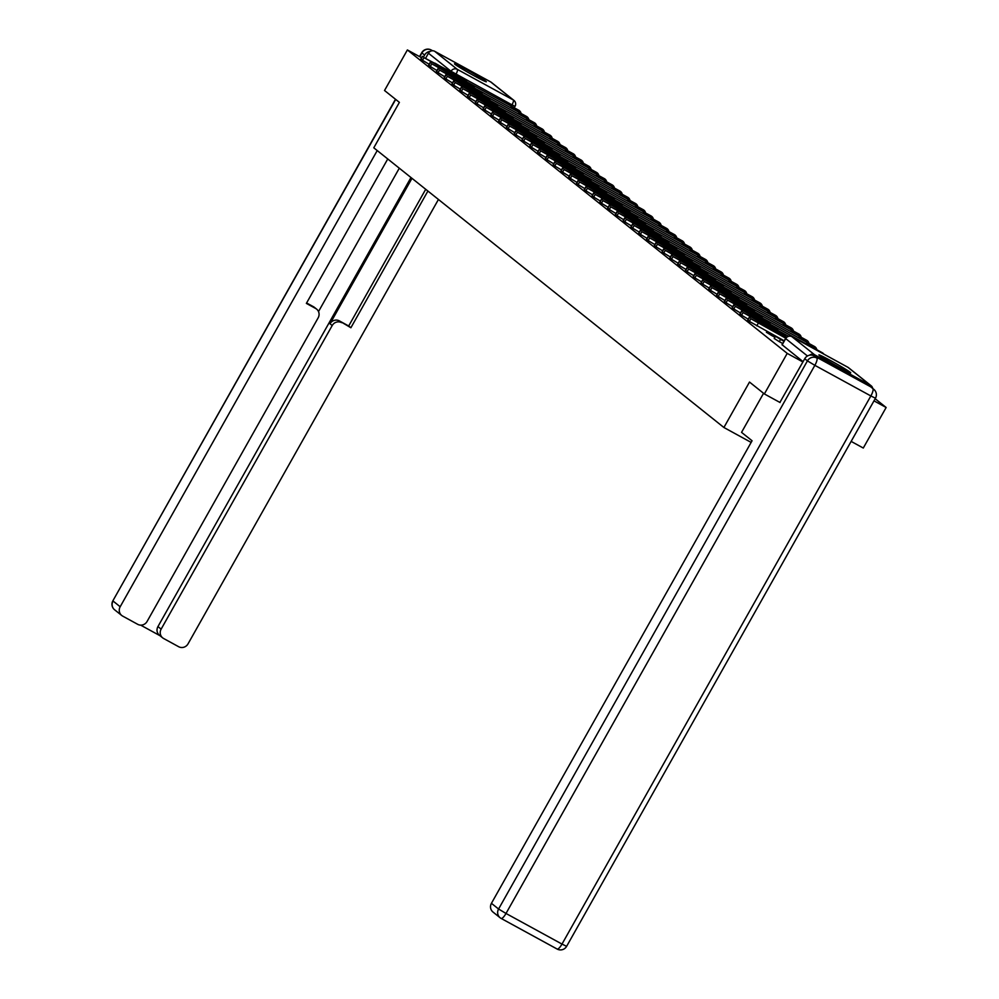 <?xml version="1.0" encoding="UTF-8"?>
<svg xmlns="http://www.w3.org/2000/svg" width="999" height="999" viewBox="0 0 999 999"><rect width="100%" height="100%" fill="white"/><g stroke="black" fill="none" stroke-linecap="round" stroke-linejoin="round"><path stroke-width="1.5" d="M774.4 338.599L779.295 341.658L780.556 339.41L775.486 336.313L774.225 338.561M766.62 332.38L771.515 335.439L772.177 334.253M485.851 81.219A18.257 0.824 29.4 0 0 468.668 70.854A18.257 0.824 29.4 0 0 454.52 63.824A18.257 0.824 29.4 0 0 454.995 64.348A18.257 0.824 29.4 0 0 472.177 74.713A18.257 0.824 29.4 0 0 486.338 81.756A18.257 0.824 29.4 0 0 485.851 81.219M850.236 372.315A18.257 0.824 29.4 0 0 833.041 361.938A18.257 0.824 29.4 0 0 818.893 354.907A18.257 0.824 29.4 0 0 819.367 355.432A18.257 0.824 29.4 0 0 836.563 365.809A18.257 0.824 29.4 0 0 850.711 372.839A18.257 0.824 29.4 0 0 850.236 372.315M851.136 441.396L863.286 448.039L886.138 407.492L875.174 398.738M764.372 393.943L787.212 353.384L407.38 49.95L384.528 90.497L399.388 102.373L373.788 147.815L723.9 427.497L749.5 382.068L764.372 393.943L780.069 402.522M872.739 388.474A4.683 4.508 128.6 0 0 870.529 385.352L814.535 354.732A4.683 4.508 128.6 0 0 809.515 355.219M802.909 361.975L787.212 353.384M886.138 407.492L873.988 400.849M425.799 57.892L428.446 53.209A4.683 4.508 -51.4 0 1 434.69 51.299L490.684 81.918A4.683 4.508 -51.4 0 1 491.308 82.33L513.911 100.387A4.683 4.508 -51.4 0 0 513.286 99.975L490.684 81.918M421.566 57.705L407.38 49.95M782.704 343.519L779.295 341.658M774.924 337.3L771.515 335.439M751.148 442.407L723.9 427.497M803.084 361.663L782.18 344.817M457.604 76.124L434.877 63.112A14.51 0.662 -150.6 0 0 434.765 63.137A14.51 0.662 -150.6 0 0 437.175 64.947L460.152 77.51A14.51 0.662 29.4 0 0 460.264 77.497A14.51 0.662 29.4 0 0 459.877 77.073A14.51 0.662 29.4 0 0 457.854 75.687M510.377 105.245L503.359 100.3L510.189 105.569M502.697 101.473L503.359 100.3M429.145 64.286L422.502 60.29L424.001 57.642L465.459 80.694A5.857 5.632 -51.4 0 1 467.008 81.943M424.001 57.642L461.026 77.148A5.857 5.632 -51.4 0 1 461.8 77.66L466.246 81.206M422.502 60.29L420.879 58.929L422.365 56.281M306.606 302.972L313.474 306.73A7.018 6.756 -51.4 0 1 314.41 307.355L316.608 309.116A7.018 6.756 128.6 0 1 318.157 317.844L147.09 621.453A7.018 6.756 128.6 0 1 137.712 624.325L122.665 616.096A7.018 6.756 128.6 0 1 121.728 615.471L114.598 609.777A7.018 6.756 -51.4 0 1 113.049 601.036L120.18 606.743A7.018 6.756 128.6 0 0 121.728 615.471M316.608 309.116A7.018 6.756 128.6 0 0 315.672 308.479L313.474 306.73M387.749 158.966L306.368 303.396L315.672 308.479M377.222 150.562L120.18 606.743M162.687 637.874L159.49 635.314A7.018 6.756 -51.4 0 1 157.942 626.585L161.139 629.133A7.018 6.756 128.6 0 0 163.624 638.498L178.659 646.715A7.018 6.756 128.6 0 0 188.037 643.856L438.436 199.463M140.647 625.124L159.94 635.676M341.583 322.665A7.018 6.756 128.6 0 0 332.205 325.524L330.007 323.776A7.018 6.756 -51.4 0 1 339.398 320.904L350.886 327.747L427.909 191.046M161.139 629.133L332.205 325.524M430.194 51.411A7.018 6.756 128.6 0 0 424.587 55.07L423.626 56.768M399.3 168.194L318.506 311.576M330.007 323.776L411.975 178.322M157.942 626.585L410.976 177.522M339.398 320.904L348.688 325.986L425.711 189.298M348.688 325.986L350.886 327.747M763.561 393.294L741.545 432.367L752.072 440.771L491.433 903.321L498.576 909.015L807.429 360.889L804.732 358.741L779.894 402.435M870.104 386.501L814.11 355.881L870.104 386.501A7.018 6.756 -51.4 0 1 871.041 387.125L873.738 389.273A7.018 6.756 128.6 0 0 872.801 388.648A7.018 1.886 -61.3 0 1 870.853 395.954L814.859 365.334L506.006 913.461L562 944.08L870.853 395.954L875.474 398.214A7.018 7.018 0 0 0 873.738 389.273M501.223 918.468L557.055 949A7.018 1.886 118.7 0 0 557.13 949.05A7.018 7.018 0 0 0 566.62 946.34L562 944.08A7.018 1.886 118.7 0 1 557.13 949.05L501.136 918.431A7.018 7.018 0 0 1 500.124 917.756A7.018 6.756 128.6 0 0 501.061 918.381A7.018 1.886 -61.3 0 0 501.136 918.431A7.018 1.886 -61.3 0 0 506.006 913.461L498.576 909.015A7.018 6.756 128.6 0 0 500.124 917.756L492.994 912.05A7.018 6.756 -51.4 0 1 491.433 903.321M804.732 358.741A7.018 6.756 -51.4 0 1 814.11 355.881M465.384 82.343L442.657 69.331A14.51 0.662 -150.6 0 0 442.545 69.356A14.51 0.662 -150.6 0 0 444.955 71.166L467.932 83.729A14.51 0.662 29.4 0 0 468.044 83.716A14.51 0.662 29.4 0 0 467.657 83.292A14.51 0.662 29.4 0 0 465.634 81.893M518.156 111.463L511.138 106.518L517.981 111.788M510.489 107.692L511.138 106.518M436.925 70.504L430.294 66.508L431.78 63.849L473.239 86.901A5.857 5.632 -51.4 0 1 474.787 88.162M431.78 63.849L468.806 83.354A5.857 5.632 -51.4 0 1 469.592 83.879L474.026 87.425M430.294 66.508L428.658 65.147L430.157 62.5M473.176 88.561L450.437 75.549A14.51 0.662 -150.6 0 0 450.337 75.562A14.51 0.662 -150.6 0 0 452.734 77.385L475.711 89.947A14.51 0.662 29.4 0 0 475.824 89.922A14.51 0.662 29.4 0 0 475.449 89.51A14.51 0.662 29.4 0 0 473.426 88.112M525.936 117.682L518.931 112.725L525.761 118.007M518.269 113.898L518.931 112.725M444.705 76.723L438.074 72.715L439.56 70.067L481.031 93.119A5.857 5.632 -51.4 0 1 482.567 94.381M439.56 70.067L476.585 89.573A5.857 5.632 -51.4 0 1 477.372 90.097L481.805 93.644M438.074 72.715L436.438 71.366L437.937 68.719M480.956 94.768L458.229 81.768A14.51 0.662 -150.6 0 0 458.116 81.781A14.51 0.662 -150.6 0 0 460.514 83.591L483.504 96.166A14.51 0.662 29.4 0 0 483.603 96.141A14.51 0.662 29.4 0 0 483.229 95.729A14.51 0.662 29.4 0 0 481.206 94.331M533.716 123.901L526.71 118.943L533.541 124.213M526.048 120.117L526.71 118.943M452.485 82.942L445.854 78.933L447.352 76.286L488.811 99.338A5.857 5.632 -51.4 0 1 490.347 100.599M447.352 76.286L484.365 95.792A5.857 5.632 -51.4 0 1 485.152 96.316L489.597 99.863M445.854 78.933L444.23 77.585L445.716 74.925M488.736 100.986L466.009 87.987A14.51 0.662 -150.6 0 0 465.896 87.999A14.51 0.662 -150.6 0 0 468.306 89.81L491.283 102.385A14.51 0.662 29.4 0 0 491.383 102.36A14.51 0.662 29.4 0 0 491.008 101.948A14.51 0.662 29.4 0 0 488.986 100.549M541.508 130.12L534.49 125.162L541.321 130.432M533.828 126.336L534.49 125.162M460.277 89.161L453.633 85.152L455.132 82.505L496.59 105.557A5.857 5.632 -51.4 0 1 498.126 106.818M455.132 82.505L492.157 102.01A5.857 5.632 -51.4 0 1 492.932 102.535L497.377 106.081M453.633 85.152L452.01 83.791L453.496 81.144M496.515 107.205L473.788 94.193A14.51 0.662 -150.6 0 0 473.676 94.218A14.51 0.662 -150.6 0 0 476.086 96.029L499.063 108.604A14.51 0.662 29.4 0 0 499.175 108.579A14.51 0.662 29.4 0 0 498.788 108.167A14.51 0.662 29.4 0 0 496.765 106.768M549.288 136.339L542.27 131.381L549.113 136.651M541.608 132.555L542.27 131.381M468.056 95.367L461.426 91.371L462.912 88.724L504.37 111.776A5.857 5.632 -51.4 0 1 505.919 113.037M462.912 88.724L499.937 108.229A5.857 5.632 -51.4 0 1 500.711 108.754L505.157 112.3M461.426 91.371L459.79 90.01L461.276 87.363M504.308 113.424L481.568 100.412A14.51 0.662 -150.6 0 0 481.468 100.437A14.51 0.662 -150.6 0 0 483.866 102.248L506.843 114.81A14.51 0.662 29.4 0 0 506.955 114.798A14.51 0.662 29.4 0 0 506.568 114.373A14.51 0.662 29.4 0 0 504.545 112.987M557.067 142.557L550.062 137.6L556.893 142.869M549.4 138.774L550.062 137.6M475.836 101.586L469.205 97.59L470.691 94.942L512.162 117.994A5.857 5.632 -51.4 0 1 513.698 119.243M470.691 94.942L507.717 114.448A5.857 5.632 -51.4 0 1 508.503 114.96L512.937 118.506M469.205 97.59L467.569 96.229L469.068 93.581M512.087 119.643L489.348 106.631A14.51 0.662 -150.6 0 0 489.248 106.656A14.51 0.662 -150.6 0 0 491.645 108.466L514.622 121.029A14.51 0.662 29.4 0 0 514.735 121.016A14.51 0.662 29.4 0 0 514.36 120.592A14.51 0.662 29.4 0 0 512.337 119.206M564.847 148.764L557.842 143.819L564.672 149.088M557.18 144.992L557.842 143.819M483.616 107.805L476.985 103.809L478.471 101.161L519.942 124.213A5.857 5.632 -51.4 0 1 521.478 125.462M478.471 101.161L515.496 120.667A5.857 5.632 -51.4 0 1 516.283 121.179L520.716 124.725M476.985 103.809L475.349 102.447L476.848 99.8M519.867 125.862L497.14 112.85A14.51 0.662 -150.6 0 0 497.027 112.875A14.51 0.662 -150.6 0 0 499.425 114.685L522.415 127.248A14.51 0.662 29.4 0 0 522.514 127.235A14.51 0.662 29.4 0 0 522.14 126.811A14.51 0.662 29.4 0 0 520.117 125.412M572.639 154.982L565.621 150.037L572.452 155.307M564.959 151.211L565.621 150.037M491.396 114.023L484.765 110.027L486.263 107.368L527.722 130.419A5.857 5.632 -51.4 0 1 529.258 131.681M486.263 107.368L523.276 126.873A5.857 5.632 -51.4 0 1 524.063 127.397L528.508 130.944M484.765 110.027L483.141 108.666L484.627 106.019M527.647 132.08L504.92 119.068A14.51 0.662 -150.6 0 0 504.807 119.081A14.51 0.662 -150.6 0 0 507.217 120.904L530.194 133.466A14.51 0.662 29.4 0 0 530.294 133.441A14.51 0.662 29.4 0 0 529.92 133.029A14.51 0.662 29.4 0 0 527.897 131.631M580.419 161.201L573.401 156.244L580.232 161.526M572.739 157.417L573.401 156.244M499.188 120.242L492.544 116.234L494.043 113.586L535.501 136.638A5.857 5.632 -51.4 0 1 537.037 137.899M494.043 113.586L531.068 133.092A5.857 5.632 -51.4 0 1 531.843 133.616L536.288 137.163M492.544 116.234L490.921 114.885L492.407 112.238M535.427 138.299L512.699 125.287A14.51 0.662 -150.6 0 0 512.587 125.3A14.51 0.662 -150.6 0 0 514.997 127.11L537.974 139.685A14.51 0.662 29.4 0 0 538.086 139.66A14.51 0.662 29.4 0 0 537.699 139.248A14.51 0.662 29.4 0 0 535.676 137.85M588.199 167.42L581.181 162.462L588.024 167.732M580.531 163.636L581.181 162.462M506.968 126.461L500.337 122.452L501.823 119.805L543.281 142.857A5.857 5.632 -51.4 0 1 544.83 144.118M501.823 119.805L538.848 139.311A5.857 5.632 -51.4 0 1 539.635 139.835L544.068 143.381M500.337 122.452L498.701 121.104L500.199 118.444M543.219 144.505L520.479 131.506A14.51 0.662 -150.6 0 0 520.379 131.518A14.51 0.662 -150.6 0 0 522.777 133.329L545.754 145.904A14.51 0.662 29.4 0 0 545.866 145.879A14.51 0.662 29.4 0 0 545.491 145.467A14.51 0.662 29.4 0 0 543.468 144.068M595.978 173.639L588.973 168.681L595.804 173.951M588.311 169.855L588.973 168.681M514.747 132.68L508.116 128.671L509.602 126.024L551.073 149.076A5.857 5.632 -51.4 0 1 552.609 150.337M509.602 126.024L546.628 145.529A5.857 5.632 -51.4 0 1 547.415 146.054L551.848 149.6M508.116 128.671L506.481 127.31L507.979 124.663M550.998 150.724L528.259 137.712A14.51 0.662 -150.6 0 0 528.159 137.737A14.51 0.662 -150.6 0 0 530.556 139.548L553.546 152.123A14.51 0.662 29.4 0 0 553.646 152.098A14.51 0.662 29.4 0 0 553.271 151.686A14.51 0.662 29.4 0 0 551.248 150.287M603.758 179.857L596.753 174.9L603.583 180.17M596.091 176.074L596.753 174.9M522.527 138.898L515.896 134.89L517.395 132.243L558.853 155.295A5.857 5.632 -51.4 0 1 560.389 156.556M517.395 132.243L554.408 151.748A5.857 5.632 -51.4 0 1 555.194 152.273L559.64 155.819M515.896 134.89L514.26 133.529L515.759 130.881M558.778 156.943L536.051 143.931A14.51 0.662 -150.6 0 0 535.939 143.956A14.51 0.662 -150.6 0 0 538.336 145.767L561.326 158.329A14.51 0.662 29.4 0 0 561.426 158.317A14.51 0.662 29.4 0 0 561.051 157.892A14.51 0.662 29.4 0 0 559.028 156.506M611.55 186.076L604.532 181.119L611.363 186.388M603.871 182.293L604.532 181.119M530.319 145.105L523.676 141.109L525.174 138.461L566.633 161.513A5.857 5.632 -51.4 0 1 568.169 162.762M525.174 138.461L562.2 157.967A5.857 5.632 -51.4 0 1 562.974 158.479L567.42 162.025M523.676 141.109L522.052 139.748L523.538 137.1M566.558 163.162L543.831 150.15A14.51 0.662 -150.6 0 0 543.718 150.175A14.51 0.662 -150.6 0 0 546.128 151.985L569.105 164.548A14.51 0.662 29.4 0 0 569.218 164.535A14.51 0.662 29.4 0 0 568.831 164.111A14.51 0.662 29.4 0 0 566.808 162.725M619.33 192.283L612.312 187.337L619.143 192.607M611.65 188.511L612.312 187.337M538.099 151.324L531.456 147.328L532.954 144.68L574.413 167.732A5.857 5.632 -51.4 0 1 575.961 168.981M532.954 144.68L569.979 164.186A5.857 5.632 -51.4 0 1 570.754 164.698L575.199 168.244M531.456 147.328L529.832 145.966L531.318 143.319M574.338 169.38L551.61 156.368A14.51 0.662 -150.6 0 0 551.498 156.393A14.51 0.662 -150.6 0 0 553.908 158.204L576.885 170.767A14.51 0.662 29.4 0 0 576.997 170.754A14.51 0.662 29.4 0 0 576.61 170.33A14.51 0.662 29.4 0 0 574.587 168.931M627.11 198.501L620.092 193.556L626.935 198.826M619.442 194.73L620.092 193.556M545.879 157.542L539.248 153.546L540.734 150.886L582.192 173.938A5.857 5.632 -51.4 0 1 583.741 175.2M540.734 150.886L577.759 170.392A5.857 5.632 -51.4 0 1 578.546 170.916L582.979 174.463M539.248 153.546L537.612 152.185L539.11 149.538M582.13 175.599L559.39 162.587A14.51 0.662 -150.6 0 0 559.29 162.6A14.51 0.662 -150.6 0 0 561.688 164.423L584.665 176.985A14.51 0.662 29.4 0 0 584.777 176.96A14.51 0.662 29.4 0 0 584.403 176.548A14.51 0.662 29.4 0 0 582.38 175.15M634.889 204.72L627.884 199.775L634.715 205.045M627.222 200.936L627.884 199.775M553.658 163.761L547.027 159.753L548.513 157.105L589.984 180.157A5.857 5.632 -51.4 0 1 591.52 181.418M548.513 157.105L585.539 176.611A5.857 5.632 -51.4 0 1 586.326 177.135L590.759 180.682M547.027 159.753L545.392 158.404L546.89 155.757M589.909 181.818L567.182 168.806A14.51 0.662 -150.6 0 0 567.07 168.819A14.51 0.662 -150.6 0 0 569.467 170.642L592.457 183.204A14.51 0.662 29.4 0 0 592.557 183.179A14.51 0.662 29.4 0 0 592.182 182.767A14.51 0.662 29.4 0 0 590.159 181.368M642.669 210.939L635.664 205.981L642.494 211.251M635.002 207.155L635.664 205.981M561.438 169.98L554.807 165.971L556.306 163.324L597.764 186.376A5.857 5.632 -51.4 0 1 599.3 187.637M556.306 163.324L593.319 182.829A5.857 5.632 -51.4 0 1 594.105 183.354L598.551 186.9M554.807 165.971L553.184 164.623L554.67 161.963M597.689 188.024L574.962 175.025A14.51 0.662 -150.6 0 0 574.85 175.037A14.51 0.662 -150.6 0 0 577.26 176.848L600.237 189.423A14.51 0.662 29.4 0 0 600.337 189.398A14.51 0.662 29.4 0 0 599.962 188.986A14.51 0.662 29.4 0 0 597.939 187.587M650.461 217.158L643.443 212.2L650.274 217.47M642.782 213.374L643.443 212.2M569.23 176.199L562.587 172.19L564.085 169.543L605.544 192.595A5.857 5.632 -51.4 0 1 607.08 193.856M564.085 169.543L601.111 189.048A5.857 5.632 -51.4 0 1 601.885 189.573L606.331 193.119M562.587 172.19L560.963 170.829L562.449 168.182M605.469 194.243L582.742 181.231A14.51 0.662 -150.6 0 0 582.629 181.256A14.51 0.662 -150.6 0 0 585.039 183.067L608.016 195.642A14.51 0.662 29.4 0 0 608.129 195.617A14.51 0.662 29.4 0 0 607.742 195.205A14.51 0.662 29.4 0 0 605.719 193.806M658.241 223.376L651.223 218.419L658.066 223.689M650.561 219.593L651.223 218.419M577.01 182.417L570.379 178.409L571.865 175.762L613.324 198.813A5.857 5.632 -51.4 0 1 614.872 200.075M571.865 175.762L608.891 195.267A5.857 5.632 -51.4 0 1 609.665 195.792L614.11 199.338M570.379 178.409L568.743 177.048L570.229 174.4M613.261 200.462L590.521 187.45A14.51 0.662 -150.6 0 0 590.421 187.475A14.51 0.662 -150.6 0 0 592.819 189.286L615.796 201.86A14.51 0.662 29.4 0 0 615.908 201.835A14.51 0.662 29.4 0 0 615.521 201.411A14.51 0.662 29.4 0 0 613.498 200.025M666.021 229.595L659.015 224.638L665.846 229.907M658.353 225.811L659.015 224.638M584.79 188.624L578.159 184.628L579.645 181.98L621.116 205.032A5.857 5.632 -51.4 0 1 622.652 206.281M579.645 181.98L616.67 201.486A5.857 5.632 -51.4 0 1 617.457 201.998L621.89 205.544M578.159 184.628L576.523 183.267L578.021 180.619M621.041 206.681L598.301 193.669A14.51 0.662 -150.6 0 0 598.201 193.694A14.51 0.662 -150.6 0 0 600.599 195.504L623.576 208.067A14.51 0.662 29.4 0 0 623.688 208.054A14.51 0.662 29.4 0 0 623.314 207.63A14.51 0.662 29.4 0 0 621.291 206.244M673.801 235.814L666.795 230.856L673.626 236.126M666.133 232.03L666.795 230.856M592.569 194.842L585.938 190.846L587.424 188.199L628.895 211.251A5.857 5.632 -51.4 0 1 630.431 212.5M587.424 188.199L624.45 207.705A5.857 5.632 -51.4 0 1 625.237 208.217L629.67 211.763M585.938 190.846L584.303 189.485L585.801 186.838M628.821 212.899L606.093 199.887A14.51 0.662 -150.6 0 0 605.981 199.912A14.51 0.662 -150.6 0 0 608.379 201.723L631.368 214.285A14.51 0.662 29.4 0 0 631.468 214.273A14.51 0.662 29.4 0 0 631.093 213.848A14.51 0.662 29.4 0 0 629.07 212.45M681.593 242.02L674.575 237.075L681.405 242.345M673.913 238.249L674.575 237.075M600.349 201.061L593.718 197.065L595.217 194.405L636.675 217.457A5.857 5.632 -51.4 0 1 638.211 218.719M595.217 194.405L632.23 213.911A5.857 5.632 -51.4 0 1 633.016 214.435L637.462 217.982M593.718 197.065L592.095 195.704L593.581 193.057M636.6 219.118L613.873 206.106A14.51 0.662 -150.6 0 0 613.761 206.131A14.51 0.662 -150.6 0 0 616.171 207.942L639.148 220.504A14.51 0.662 29.4 0 0 639.26 220.479A14.51 0.662 29.4 0 0 638.873 220.067A14.51 0.662 29.4 0 0 636.85 218.669M689.372 248.239L682.354 243.294L689.185 248.564M681.693 244.455L682.354 243.294M608.141 207.28L601.498 203.272L602.996 200.624L644.455 223.676A5.857 5.632 -51.4 0 1 646.003 224.937M602.996 200.624L640.022 220.13A5.857 5.632 -51.4 0 1 640.796 220.654L645.242 224.201M601.498 203.272L599.875 201.923L601.361 199.276M644.38 225.337L621.653 212.325A14.51 0.662 -150.6 0 0 621.54 212.337A14.51 0.662 -150.6 0 0 623.95 214.161L646.927 226.723A14.51 0.662 29.4 0 0 647.04 226.698A14.51 0.662 29.4 0 0 646.653 226.286A14.51 0.662 29.4 0 0 644.63 224.887M697.152 254.458L690.134 249.5L696.977 254.77M689.485 250.674L690.134 249.5M615.921 213.499L609.29 209.49L610.776 206.843L652.235 229.895A5.857 5.632 -51.4 0 1 653.783 231.156M610.776 206.843L647.802 226.348A5.857 5.632 -51.4 0 1 648.588 226.873L653.021 230.419M609.29 209.49L607.654 208.142L609.153 205.482M652.172 231.543L629.432 218.544A14.51 0.662 -150.6 0 0 629.333 218.556A14.51 0.662 -150.6 0 0 631.73 220.367L654.707 232.942A14.51 0.662 29.4 0 0 654.82 232.917A14.51 0.662 29.4 0 0 654.445 232.505A14.51 0.662 29.4 0 0 652.422 231.106M704.932 260.677L697.926 255.719L704.757 260.989M697.265 256.893L697.926 255.719M623.701 219.718L617.07 215.709L618.556 213.062L660.027 236.114A5.857 5.632 -51.4 0 1 661.563 237.375M618.556 213.062L655.581 232.567A5.857 5.632 -51.4 0 1 656.368 233.092L660.801 236.638M617.07 215.709L615.434 214.348L616.932 211.701M659.952 237.762L637.212 224.75A14.51 0.662 -150.6 0 0 637.112 224.775A14.51 0.662 -150.6 0 0 639.51 226.586L662.499 239.161A14.51 0.662 29.4 0 0 662.599 239.136A14.51 0.662 29.4 0 0 662.225 238.724A14.51 0.662 29.4 0 0 660.202 237.325M712.712 266.895L705.706 261.938L712.537 267.208M705.044 263.112L705.706 261.938M631.48 225.936L624.85 221.928L626.348 219.28L667.807 242.332A5.857 5.632 -51.4 0 1 669.342 243.594M626.348 219.28L663.361 238.786A5.857 5.632 -51.4 0 1 664.148 239.31L668.593 242.857M624.85 221.928L623.214 220.567L624.712 217.919M667.732 243.981L645.004 230.969A14.51 0.662 -150.6 0 0 644.892 230.994A14.51 0.662 -150.6 0 0 647.29 232.804L670.279 245.379A14.51 0.662 29.4 0 0 670.379 245.354A14.51 0.662 29.4 0 0 670.004 244.93A14.51 0.662 29.4 0 0 667.981 243.544M720.504 273.114L713.486 268.157L720.316 273.426M712.824 269.33L713.486 268.157M639.273 232.143L632.629 228.147L634.128 225.499L675.586 248.551A5.857 5.632 -51.4 0 1 677.122 249.8M634.128 225.499L671.153 245.005A5.857 5.632 -51.4 0 1 671.927 245.517L676.373 249.076M632.629 228.147L631.006 226.785L632.492 224.138M675.511 250.2L652.784 237.188A14.51 0.662 -150.6 0 0 652.672 237.213A14.51 0.662 -150.6 0 0 655.082 239.023L678.059 251.586A14.51 0.662 29.4 0 0 678.171 251.573A14.51 0.662 29.4 0 0 677.784 251.149A14.51 0.662 29.4 0 0 675.761 249.762M728.283 279.333L721.266 274.375L728.096 279.645M720.604 275.549L721.266 274.375M647.052 238.361L640.409 234.365L641.907 231.718L683.366 254.77A5.857 5.632 -51.4 0 1 684.914 256.019M641.907 231.718L678.933 251.224A5.857 5.632 -51.4 0 1 679.707 251.736L684.153 255.282M640.409 234.365L638.786 233.004L640.272 230.357M683.291 256.418L660.564 243.406A14.51 0.662 -150.6 0 0 660.464 243.431A14.51 0.662 -150.6 0 0 662.861 245.242L685.838 257.804A14.51 0.662 29.4 0 0 685.951 257.792A14.51 0.662 29.4 0 0 685.564 257.367A14.51 0.662 29.4 0 0 683.541 255.969M736.063 285.539L729.058 280.594L735.888 285.864M728.396 281.768L729.058 280.594M654.832 244.58L648.201 240.584L649.687 237.937L691.158 260.989A5.857 5.632 -51.4 0 1 692.694 262.238M649.687 237.937L686.713 257.43A5.857 5.632 -51.4 0 1 687.499 257.954L691.932 261.501M648.201 240.584L646.565 239.223L648.064 236.576M691.083 262.637L668.343 249.625A14.51 0.662 -150.6 0 0 668.244 249.65A14.51 0.662 -150.6 0 0 670.641 251.461L693.618 264.023A14.51 0.662 29.4 0 0 693.731 263.998A14.51 0.662 29.4 0 0 693.356 263.586A14.51 0.662 29.4 0 0 691.333 262.188M743.843 291.758L736.837 286.813L743.668 292.083M736.176 287.974L736.837 286.813M662.612 250.799L655.981 246.79L657.467 244.143L698.938 267.195A5.857 5.632 -51.4 0 1 700.474 268.456M657.467 244.143L694.492 263.649A5.857 5.632 -51.4 0 1 695.279 264.173L699.712 267.72M655.981 246.79L654.345 245.442L655.844 242.794M698.863 268.856L676.136 255.844A14.51 0.662 -150.6 0 0 676.023 255.856A14.51 0.662 -150.6 0 0 678.421 257.68L701.41 270.242A14.51 0.662 29.4 0 0 701.51 270.217A14.51 0.662 29.4 0 0 701.136 269.805A14.51 0.662 29.4 0 0 699.113 268.406M751.623 297.977L744.617 293.019L751.448 298.301M743.955 294.193L744.617 293.019M670.391 257.018L663.761 253.009L665.259 250.362L706.718 273.414A5.857 5.632 -51.4 0 1 708.254 274.675M665.259 250.362L702.272 269.867A5.857 5.632 -51.4 0 1 703.059 270.392L707.504 273.938M663.761 253.009L662.137 251.661L663.623 249.013M706.643 275.062L683.915 262.063A14.51 0.662 -150.6 0 0 683.803 262.075A14.51 0.662 -150.6 0 0 686.213 263.886L709.19 276.461A14.51 0.662 29.4 0 0 709.29 276.436A14.51 0.662 29.4 0 0 708.915 276.024A14.51 0.662 29.4 0 0 706.892 274.625M759.415 304.195L752.397 299.238L759.228 304.508M751.735 300.412L752.397 299.238M678.184 263.237L671.54 259.228L673.039 256.581L714.497 279.633A5.857 5.632 -51.4 0 1 716.033 280.894M673.039 256.581L710.064 276.086A5.857 5.632 -51.4 0 1 710.838 276.611L715.284 280.157M671.54 259.228L669.917 257.867L671.403 255.22M714.422 281.281L691.695 268.269A14.51 0.662 -150.6 0 0 691.583 268.294A14.51 0.662 -150.6 0 0 693.993 270.105L716.97 282.68A14.51 0.662 29.4 0 0 717.082 282.655A14.51 0.662 29.4 0 0 716.695 282.242A14.51 0.662 29.4 0 0 714.672 280.844M767.195 310.414L760.177 305.457L767.02 310.726M759.515 306.631L760.177 305.457M685.963 269.455L679.332 265.447L680.819 262.799L722.277 285.851A5.857 5.632 -51.4 0 1 723.825 287.113M680.819 262.799L717.844 282.305A5.857 5.632 -51.4 0 1 718.631 282.829L723.064 286.376M679.332 265.447L677.697 264.086L679.195 261.438M722.215 287.5L699.475 274.488A14.51 0.662 -150.6 0 0 699.375 274.513A14.51 0.662 -150.6 0 0 701.773 276.323L724.75 288.898A14.51 0.662 29.4 0 0 724.862 288.873A14.51 0.662 29.4 0 0 724.475 288.449A14.51 0.662 29.4 0 0 722.452 287.063M774.974 316.633L767.969 311.676L774.799 316.945M767.307 312.849L767.969 311.676M693.743 275.662L687.112 271.666L688.598 269.018L730.069 292.07A5.857 5.632 -51.4 0 1 731.605 293.319M688.598 269.018L725.624 288.524A5.857 5.632 -51.4 0 1 726.41 289.048L730.843 292.595M687.112 271.666L685.476 270.304L686.975 267.657M729.994 293.718L707.255 280.707A14.51 0.662 -150.6 0 0 707.155 280.731A14.51 0.662 -150.6 0 0 709.552 282.542L732.529 295.105A14.51 0.662 29.4 0 0 732.642 295.092A14.51 0.662 29.4 0 0 732.267 294.668A14.51 0.662 29.4 0 0 730.244 293.281M782.754 322.852L775.748 317.894L782.579 323.164M775.087 319.068L775.748 317.894M701.523 281.88L694.892 277.884L696.39 275.237L737.849 298.289A5.857 5.632 -51.4 0 1 739.385 299.538M696.39 275.237L733.403 294.742A5.857 5.632 -51.4 0 1 734.19 295.254L738.623 298.801M694.892 277.884L693.256 276.523L694.755 273.876M737.774 299.937L715.047 286.925A14.51 0.662 -150.6 0 0 714.934 286.95A14.51 0.662 -150.6 0 0 717.332 288.761L740.321 301.323A14.51 0.662 29.4 0 0 740.421 301.311A14.51 0.662 29.4 0 0 740.047 300.886A14.51 0.662 29.4 0 0 738.024 299.488M790.546 329.058L783.528 324.113L790.359 329.383M782.866 325.287L783.528 324.113M709.315 288.099L702.672 284.103L704.17 281.456L745.629 304.508A5.857 5.632 -51.4 0 1 747.165 305.756M704.17 281.456L741.183 300.949A5.857 5.632 -51.4 0 1 741.97 301.473L746.415 305.02M702.672 284.103L701.048 282.742L702.534 280.095M745.554 306.156L722.826 293.144A14.51 0.662 -150.6 0 0 722.714 293.169A14.51 0.662 -150.6 0 0 725.124 294.98L748.101 307.542A14.51 0.662 29.4 0 0 748.214 307.53A14.51 0.662 29.4 0 0 747.826 307.105A14.51 0.662 29.4 0 0 745.803 305.706M798.326 335.277L791.308 330.332L798.139 335.602M790.646 331.493L791.308 330.332M717.095 294.318L710.451 290.322L711.95 287.662L753.408 310.714A5.857 5.632 -51.4 0 1 754.957 311.975M711.95 287.662L748.975 307.168A5.857 5.632 -51.4 0 1 749.75 307.692L754.195 311.238M710.451 290.322L708.828 288.961L710.314 286.313M753.333 312.375L730.606 299.363A14.51 0.662 -150.6 0 0 730.494 299.375A14.51 0.662 -150.6 0 0 732.904 301.198L755.881 313.761A14.51 0.662 29.4 0 0 755.993 313.736A14.51 0.662 29.4 0 0 755.606 313.324A14.51 0.662 29.4 0 0 753.583 311.925M806.106 341.496L799.088 336.538L805.931 341.82M798.438 337.712L799.088 336.538M724.874 300.537L718.244 296.528L719.73 293.881L761.188 316.933A5.857 5.632 -51.4 0 1 762.736 318.194M719.73 293.881L756.755 313.386A5.857 5.632 -51.4 0 1 757.542 313.911L761.975 317.457M718.244 296.528L716.608 295.18L718.106 292.532M761.126 318.581L738.386 305.582A14.51 0.662 -150.6 0 0 738.286 305.594A14.51 0.662 -150.6 0 0 740.684 307.405L763.661 319.98A14.51 0.662 29.4 0 0 763.773 319.955A14.51 0.662 29.4 0 0 763.398 319.543A14.51 0.662 29.4 0 0 761.375 318.144M813.885 347.714L806.88 342.757L813.71 348.027M806.218 343.931L806.88 342.757M732.654 306.755L726.023 302.747L727.509 300.1L768.98 323.152A5.857 5.632 -51.4 0 1 770.516 324.413M727.509 300.1L764.535 319.605A5.857 5.632 -51.4 0 1 765.321 320.13L769.754 323.676M726.023 302.747L724.387 301.398L725.886 298.738M768.905 324.8L746.166 311.8A14.51 0.662 -150.6 0 0 746.066 311.813A14.51 0.662 -150.6 0 0 748.463 313.624L771.453 326.198A14.51 0.662 29.4 0 0 771.553 326.173A14.51 0.662 29.4 0 0 771.178 325.761A14.51 0.662 29.4 0 0 769.155 324.363M817.731 350.786L815.159 349.375M740.434 312.974L733.803 308.966L735.301 306.318L776.76 329.37A5.857 5.632 -51.4 0 1 778.296 330.632M735.301 306.318L772.314 325.824A5.857 5.632 -51.4 0 1 773.101 326.348L777.547 329.895M733.803 308.966L732.167 307.605L733.666 304.957M776.685 331.019L753.958 318.007A14.51 0.662 -150.6 0 0 753.845 318.032A14.51 0.662 -150.6 0 0 756.243 319.842L779.232 332.417A14.51 0.662 29.4 0 0 779.332 332.392A14.51 0.662 29.4 0 0 778.958 331.98A14.51 0.662 29.4 0 0 776.935 330.582M748.226 319.18L741.583 315.185L743.081 312.537L784.54 335.589A5.857 5.632 -51.4 0 1 786.076 336.85M743.081 312.537L780.107 332.043A5.857 5.632 -51.4 0 1 780.881 332.567L785.326 336.114M741.583 315.185L739.959 313.823L741.445 311.176M784.465 337.237L761.738 324.225A14.51 0.662 -150.6 0 0 761.625 324.25A14.51 0.662 -150.6 0 0 764.035 326.061L785.863 337.999M786.088 337.712A14.51 0.662 29.4 0 0 784.715 336.8M784.227 340.834L749.362 321.403L750.861 318.756L785.726 338.199M750.861 318.756L786.35 337.425M749.362 321.403L747.739 320.042L749.225 317.395M870.529 385.352L847.926 367.307L791.932 336.688L814.535 354.732M511.251 106.144L511.988 104.845L451.036 71.266L428.446 53.209M455.919 74.351L455.994 74.226A4.683 1.261 118.7 0 0 457.292 69.356L513.286 99.975A4.683 1.261 118.7 0 1 511.988 104.845L515.072 106.344A4.683 4.683 0 0 0 513.911 100.387M434.69 51.299L457.292 69.356A4.683 4.508 128.6 0 0 451.036 71.266L450.861 71.578M783.978 341.283L780.556 339.41A4.683 1.261 -61.3 0 0 780.806 338.973M518.756 112.213A4.683 1.261 -61.3 0 0 518.768 110.265A4.683 1.261 -61.3 0 0 518.718 110.227A4.683 1.261 -61.3 0 0 518.668 110.202M462.987 80.17A4.683 1.261 -61.3 0 0 462.787 79.645A4.683 1.261 118.7 0 0 462.737 79.608A4.683 4.683 0 0 0 460.939 79.058M526.535 118.431A4.683 1.261 -61.3 0 0 526.56 116.483A4.683 1.261 -61.3 0 0 526.51 116.446A4.683 1.261 -61.3 0 0 526.448 116.421M470.766 86.389A4.683 1.261 -61.3 0 0 470.566 85.864A4.683 1.261 118.7 0 0 470.517 85.827A4.683 4.683 0 0 0 468.718 85.277M534.315 124.638A4.683 1.261 -61.3 0 0 534.34 122.702A4.683 1.261 -61.3 0 0 534.29 122.665A4.683 1.261 -61.3 0 0 534.228 122.64M478.546 92.607A4.683 1.261 -61.3 0 0 478.346 92.083A4.683 1.261 118.7 0 0 478.296 92.045A4.683 4.683 0 0 0 476.511 91.496M542.095 130.857A4.683 1.261 -61.3 0 0 542.12 128.921A4.683 1.261 -61.3 0 0 542.07 128.883A4.683 1.261 -61.3 0 0 542.02 128.859M486.326 98.826A4.683 1.261 -61.3 0 0 486.126 98.289A4.683 1.261 118.7 0 0 486.076 98.264A4.683 4.683 0 0 0 484.29 97.715M549.887 137.075A4.683 1.261 -61.3 0 0 549.9 135.127A4.683 1.261 -61.3 0 0 549.85 135.102A4.683 1.261 -61.3 0 0 549.8 135.077M494.118 105.045A4.683 1.261 -61.3 0 0 493.906 104.508A4.683 1.261 118.7 0 0 493.856 104.483A4.683 4.683 0 0 0 492.07 103.921M557.667 143.294A4.683 1.261 -61.3 0 0 557.679 141.346A4.683 1.261 -61.3 0 0 557.629 141.321A4.683 1.261 -61.3 0 0 557.579 141.296M501.898 111.264A4.683 1.261 -61.3 0 0 501.698 110.727A4.683 1.261 118.7 0 0 501.648 110.702A4.683 4.683 0 0 0 499.85 110.14M565.446 149.513A4.683 1.261 -61.3 0 0 565.471 147.565A4.683 1.261 -61.3 0 0 565.422 147.527A4.683 1.261 -61.3 0 0 565.359 147.515M509.677 117.482A4.683 1.261 -61.3 0 0 509.478 116.945A4.683 1.261 118.7 0 0 509.428 116.908A4.683 4.683 0 0 0 507.642 116.359M573.226 155.732A4.683 1.261 -61.3 0 0 573.251 153.784A4.683 1.261 -61.3 0 0 573.201 153.746A4.683 1.261 -61.3 0 0 573.139 153.721M517.457 123.701A4.683 1.261 -61.3 0 0 517.257 123.164A4.683 1.261 118.7 0 0 517.207 123.127A4.683 4.683 0 0 0 515.422 122.577M581.006 161.95A4.683 1.261 -61.3 0 0 581.031 160.002A4.683 1.261 -61.3 0 0 580.981 159.965A4.683 1.261 -61.3 0 0 580.931 159.94M525.249 129.907A4.683 1.261 -61.3 0 0 525.037 129.383A4.683 1.261 118.7 0 0 524.987 129.346A4.683 4.683 0 0 0 523.201 128.796M588.798 168.157A4.683 1.261 -61.3 0 0 588.811 166.221A4.683 1.261 -61.3 0 0 588.761 166.184A4.683 1.261 -61.3 0 0 588.711 166.159M533.029 136.126A4.683 1.261 -61.3 0 0 532.817 135.602A4.683 1.261 118.7 0 0 532.767 135.564A4.683 4.683 0 0 0 530.981 135.015M596.578 174.375A4.683 1.261 -61.3 0 0 596.59 172.44A4.683 1.261 -61.3 0 0 596.54 172.402A4.683 1.261 -61.3 0 0 596.49 172.377M540.809 142.345A4.683 1.261 -61.3 0 0 540.609 141.808A4.683 1.261 118.7 0 1 540.609 141.808A4.683 4.683 0 0 0 538.761 141.234M604.358 180.594A4.683 1.261 -61.3 0 0 604.383 178.646A4.683 1.261 -61.3 0 0 604.333 178.621A4.683 1.261 -61.3 0 0 604.27 178.596M548.588 148.564A4.683 1.261 -61.3 0 0 548.389 148.027A4.683 1.261 118.7 0 0 548.339 148.002A4.683 4.683 0 0 0 546.553 147.44M612.137 186.813A4.683 1.261 -61.3 0 0 612.162 184.865A4.683 1.261 -61.3 0 0 612.112 184.84A4.683 1.261 -61.3 0 0 612.062 184.815M556.368 154.783A4.683 1.261 -61.3 0 0 556.168 154.246A4.683 1.261 118.7 0 0 556.118 154.221A4.683 4.683 0 0 0 554.333 153.659M619.929 193.032A4.683 1.261 -61.3 0 0 619.942 191.084A4.683 1.261 -61.3 0 0 619.892 191.046A4.683 1.261 -61.3 0 0 619.842 191.034M564.16 161.001A4.683 1.261 -61.3 0 0 563.948 160.464A4.683 1.261 118.7 0 0 563.898 160.427A4.683 4.683 0 0 0 562.112 159.877M627.709 199.251A4.683 1.261 -61.3 0 0 627.722 197.303A4.683 1.261 -61.3 0 0 627.672 197.265A4.683 1.261 -61.3 0 0 627.622 197.24M571.94 167.22A4.683 1.261 -61.3 0 0 571.74 166.683A4.683 1.261 118.7 0 0 571.69 166.646A4.683 4.683 0 0 0 569.892 166.096M635.489 205.469A4.683 1.261 -61.3 0 0 635.514 203.521A4.683 1.261 -61.3 0 0 635.464 203.484A4.683 1.261 -61.3 0 0 635.401 203.459M579.72 173.426A4.683 1.261 -61.3 0 0 579.52 172.902A4.683 1.261 118.7 0 0 579.47 172.864A4.683 4.683 0 0 0 577.672 172.315M643.269 211.676A4.683 1.261 -61.3 0 0 643.294 209.74A4.683 1.261 -61.3 0 0 643.244 209.703A4.683 1.261 -61.3 0 0 643.181 209.678M587.499 179.645A4.683 1.261 -61.3 0 0 587.3 179.121A4.683 1.261 118.7 0 0 587.25 179.083A4.683 4.683 0 0 0 585.464 178.534M651.048 217.894A4.683 1.261 -61.3 0 0 651.073 215.959A4.683 1.261 -61.3 0 0 651.023 215.921A4.683 1.261 -61.3 0 0 650.973 215.896M595.279 185.864A4.683 1.261 -61.3 0 0 595.079 185.327A4.683 1.261 118.7 0 0 595.029 185.302A4.683 4.683 0 0 0 593.244 184.753M658.841 224.113A4.683 1.261 -61.3 0 0 658.853 222.165A4.683 1.261 -61.3 0 0 658.803 222.14A4.683 1.261 -61.3 0 0 658.753 222.115M603.071 192.083A4.683 1.261 -61.3 0 0 602.859 191.546A4.683 1.261 118.7 0 0 602.809 191.521A4.683 4.683 0 0 0 601.023 190.959M666.62 230.332A4.683 1.261 -61.3 0 0 666.633 228.384A4.683 1.261 -61.3 0 0 666.583 228.359A4.683 1.261 -61.3 0 0 666.533 228.334M610.851 198.302A4.683 1.261 -61.3 0 0 610.651 197.765A4.683 1.261 118.7 0 0 610.601 197.74A4.683 4.683 0 0 0 608.803 197.178M674.4 236.551A4.683 1.261 -61.3 0 0 674.425 234.603A4.683 1.261 -61.3 0 0 674.375 234.578A4.683 1.261 -61.3 0 0 674.313 234.553M618.631 204.52A4.683 1.261 -61.3 0 0 618.431 203.983A4.683 1.261 118.7 0 0 618.381 203.946A4.683 4.683 0 0 0 616.595 203.396M682.18 242.769A4.683 1.261 -61.3 0 0 682.205 240.821A4.683 1.261 -61.3 0 0 682.155 240.784A4.683 1.261 -61.3 0 0 682.092 240.759M626.41 210.739A4.683 1.261 -61.3 0 0 626.211 210.202A4.683 1.261 118.7 0 0 626.161 210.165A4.683 4.683 0 0 0 624.375 209.615M689.959 248.988A4.683 1.261 -61.3 0 0 689.984 247.04A4.683 1.261 -61.3 0 0 689.934 247.003A4.683 1.261 -61.3 0 0 689.884 246.978M634.203 216.945A4.683 1.261 -61.3 0 0 633.99 216.421A4.683 1.261 118.7 0 0 633.94 216.383A4.683 4.683 0 0 0 632.155 215.834M697.752 255.195A4.683 1.261 -61.3 0 0 697.764 253.259A4.683 1.261 -61.3 0 0 697.714 253.222A4.683 1.261 -61.3 0 0 697.664 253.197M641.982 223.164A4.683 1.261 -61.3 0 0 641.77 222.64A4.683 1.261 118.7 0 0 641.733 222.602A4.683 4.683 0 0 0 639.934 222.053M705.531 261.413A4.683 1.261 -61.3 0 0 705.544 259.478A4.683 1.261 -61.3 0 0 705.506 259.44A4.683 1.261 -61.3 0 0 705.444 259.415M649.762 229.383A4.683 1.261 -61.3 0 0 649.562 228.846A4.683 1.261 118.7 0 1 649.562 228.846A4.683 4.683 0 0 0 647.714 228.272M713.311 267.632A4.683 1.261 -61.3 0 0 713.336 265.684A4.683 1.261 -61.3 0 0 713.286 265.659A4.683 1.261 -61.3 0 0 713.224 265.634M657.542 235.602A4.683 1.261 -61.3 0 0 657.342 235.065A4.683 1.261 118.7 0 0 657.292 235.04A4.683 4.683 0 0 0 655.506 234.49M721.091 273.851A4.683 1.261 -61.3 0 0 721.116 271.903A4.683 1.261 -61.3 0 0 721.066 271.878A4.683 1.261 -61.3 0 0 721.016 271.853M665.322 241.82A4.683 1.261 -61.3 0 0 665.122 241.283A4.683 1.261 118.7 0 0 665.072 241.258A4.683 4.683 0 0 0 663.286 240.697M728.883 280.07A4.683 1.261 -61.3 0 0 728.895 278.122A4.683 1.261 -61.3 0 0 728.845 278.097A4.683 1.261 -61.3 0 0 728.795 278.072M673.114 248.039A4.683 1.261 -61.3 0 0 672.901 247.502A4.683 1.261 118.7 0 0 672.851 247.465A4.683 4.683 0 0 0 671.066 246.915M736.663 286.288A4.683 1.261 -61.3 0 0 736.675 284.34A4.683 1.261 -61.3 0 0 736.625 284.303A4.683 1.261 -61.3 0 0 736.575 284.278M680.893 254.258A4.683 1.261 -61.3 0 0 680.694 253.721A4.683 1.261 118.7 0 0 680.644 253.684A4.683 4.683 0 0 0 678.845 253.134M744.442 292.507A4.683 1.261 -61.3 0 0 744.467 290.559A4.683 1.261 -61.3 0 0 744.417 290.522A4.683 1.261 -61.3 0 0 744.355 290.497M688.673 260.464A4.683 1.261 -61.3 0 0 688.473 259.94A4.683 1.261 118.7 0 0 688.423 259.902A4.683 4.683 0 0 0 686.625 259.353M752.222 298.713A4.683 1.261 -61.3 0 0 752.247 296.778A4.683 1.261 -61.3 0 0 752.197 296.74A4.683 1.261 -61.3 0 0 752.135 296.715M696.453 266.683A4.683 1.261 -61.3 0 0 696.253 266.159A4.683 1.261 118.7 0 0 696.203 266.121A4.683 4.683 0 0 0 694.417 265.572M760.002 304.932A4.683 1.261 -61.3 0 0 760.027 302.997A4.683 1.261 -61.3 0 0 759.977 302.959A4.683 1.261 -61.3 0 0 759.927 302.934M704.245 272.902A4.683 1.261 -61.3 0 0 704.033 272.377A4.683 1.261 118.7 0 0 703.983 272.34A4.683 4.683 0 0 0 702.197 271.79M767.794 311.151A4.683 1.261 -61.3 0 0 767.806 309.203A4.683 1.261 -61.3 0 0 767.756 309.178A4.683 1.261 -61.3 0 0 767.707 309.153M712.025 279.121A4.683 1.261 -61.3 0 0 711.812 278.584A4.683 1.261 118.7 0 0 711.763 278.559A4.683 4.683 0 0 0 709.977 278.009M775.574 317.37A4.683 1.261 -61.3 0 0 775.586 315.422A4.683 1.261 -61.3 0 0 775.536 315.397A4.683 1.261 -61.3 0 0 775.486 315.372M719.804 285.339A4.683 1.261 -61.3 0 0 719.605 284.802A4.683 1.261 118.7 0 0 719.555 284.777A4.683 4.683 0 0 0 717.757 284.216M783.353 323.589A4.683 1.261 -61.3 0 0 783.378 321.641A4.683 1.261 -61.3 0 0 783.328 321.616A4.683 1.261 -61.3 0 0 783.266 321.591M727.584 291.558A4.683 1.261 -61.3 0 0 727.384 291.021A4.683 1.261 118.7 0 0 727.334 290.984A4.683 4.683 0 0 0 725.549 290.434M791.133 329.807A4.683 1.261 -61.3 0 0 791.158 327.859A4.683 1.261 -61.3 0 0 791.108 327.822A4.683 1.261 -61.3 0 0 791.058 327.809A4.683 4.683 0 0 1 793.468 331.081M735.364 297.777A4.683 1.261 -61.3 0 0 735.164 297.24A4.683 1.261 118.7 0 0 735.114 297.202A4.683 4.683 0 0 0 733.328 296.653M798.925 336.026A4.683 1.261 -61.3 0 0 798.938 334.078A4.683 1.261 -61.3 0 0 798.888 334.041A4.683 1.261 -61.3 0 0 798.838 334.016M743.156 303.983A4.683 1.261 -61.3 0 0 742.944 303.459A4.683 1.261 118.7 0 0 742.894 303.421A4.683 4.683 0 0 0 741.108 302.872M806.705 342.232A4.683 1.261 -61.3 0 0 806.717 340.297A4.683 1.261 -61.3 0 0 806.668 340.259A4.683 1.261 -61.3 0 0 806.618 340.234M750.936 310.202A4.683 1.261 -61.3 0 0 750.724 309.678A4.683 1.261 118.7 0 0 750.686 309.64A4.683 4.683 0 0 0 748.888 309.091M814.485 348.451A4.683 1.261 -61.3 0 0 814.497 346.516A4.683 1.261 -61.3 0 0 814.46 346.478A4.683 1.261 -61.3 0 0 814.397 346.453M758.716 316.421A4.683 1.261 -61.3 0 0 758.516 315.896A4.683 1.261 118.7 0 1 758.516 315.896A4.683 4.683 0 0 0 756.668 315.309M822.489 353.384A4.683 1.261 -61.3 0 0 822.289 352.734A4.683 1.261 -61.3 0 0 822.239 352.697A4.683 1.261 -61.3 0 0 822.177 352.672M766.495 322.64A4.683 1.261 -61.3 0 0 766.295 322.103A4.683 1.261 118.7 0 0 766.245 322.078A4.683 4.683 0 0 0 764.46 321.528M774.275 328.858A4.683 1.261 -61.3 0 0 774.075 328.321A4.683 1.261 118.7 0 0 774.025 328.296A4.683 4.683 0 0 0 772.239 327.734M782.067 335.077A4.683 1.261 -61.3 0 0 781.855 334.54A4.683 1.261 118.7 0 0 781.805 334.503A4.683 4.683 0 0 0 780.019 333.953M514.947 106.206L514.26 107.792M782.13 344.917L785.738 338.499M807.467 355.994L785.689 338.599A4.683 4.508 128.6 0 1 791.932 336.688A4.683 1.261 -61.3 0 0 791.882 336.651A4.683 1.261 -61.3 0 0 791.82 336.626M782.005 344.78L785.564 338.461A4.683 4.683 0 0 1 791.882 336.651L847.876 367.27A4.683 1.261 -61.3 0 1 847.926 367.307A4.683 4.508 -51.4 0 1 848.551 367.719A4.683 4.683 0 0 0 847.876 367.27A4.683 1.261 -61.3 0 0 847.826 367.245M431.431 62.075L431.019 62.812M465.459 80.694L461.026 77.148M422.552 56.481L421.066 59.128M432.579 50.762L431.281 50.05L432.192 50.774M424.587 55.07L421.903 52.91L419.755 56.718M395.691 99.425L112.862 600.836A7.018 7.018 0 0 0 114.598 609.777M421.903 52.91A7.018 6.756 -51.4 0 1 431.281 50.05A7.018 1.886 118.7 0 0 431.206 50A7.018 7.018 0 0 0 421.715 52.71L421.903 52.91M807.429 360.889L814.859 365.334A7.018 1.886 118.7 0 0 816.807 358.029A7.018 6.756 128.6 0 0 807.429 360.889M439.21 68.294L438.811 69.018M473.239 86.901L468.806 83.354M430.332 62.7L428.846 65.347M447.003 74.513L446.59 75.237M481.031 93.119L476.585 89.573M438.124 68.919L436.625 71.566M454.782 80.732L454.37 81.456M488.811 99.338L484.365 95.792M445.904 75.137L444.405 77.785M462.562 86.95L462.15 87.675M496.59 105.557L492.157 102.01M453.683 81.344L452.185 84.003M470.342 93.169L469.93 93.894M504.37 111.776L499.937 108.229M461.463 87.562L459.977 90.21M478.121 99.376L477.722 100.112M512.162 117.994L507.717 114.448M469.243 93.781L467.757 96.428M485.914 105.594L485.502 106.331M519.942 124.213L515.496 120.667M477.035 100L475.536 102.647M493.693 111.813L493.281 112.537M527.722 130.419L523.276 126.873M484.815 106.219L483.316 108.866M501.473 118.032L501.061 118.756M535.501 136.638L531.068 133.092M492.594 112.437L491.108 115.085M509.253 124.251L508.841 124.975M543.281 142.857L538.848 139.311M500.374 118.656L498.888 121.304M517.045 130.469L516.633 131.194M551.073 149.076L546.628 145.529M508.154 124.863L506.668 127.522M524.825 136.688L524.413 137.412M558.853 155.295L554.408 151.748M515.946 131.081L514.448 133.729M532.604 142.894L532.192 143.631M566.633 161.513L562.2 157.967M523.726 137.3L522.227 139.947M540.384 149.113L539.972 149.85M574.413 167.732L569.979 164.186M531.505 143.519L530.019 146.166M548.164 155.332L547.764 156.056M582.192 173.938L577.759 170.392M539.285 149.738L537.799 152.385M555.956 161.551L555.544 162.275M589.984 180.157L585.539 176.611M547.077 155.956L545.579 158.604M563.736 167.77L563.324 168.494M597.764 186.376L593.319 182.829M554.857 162.175L553.359 164.823M571.515 173.988L571.103 174.713M605.544 192.595L601.111 189.048M562.637 168.381L561.138 171.041M579.295 180.207L578.883 180.931M613.324 198.813L608.891 195.267M570.417 174.6L568.931 177.248M587.075 186.413L586.675 187.15M621.116 205.032L616.67 201.486M578.196 180.819L576.71 183.466M594.867 192.632L594.455 193.369M628.895 211.251L624.45 207.705M585.988 187.038L584.49 189.685M602.647 198.851L602.235 199.575M636.675 217.457L632.23 213.911M593.768 193.257L592.27 195.904M610.426 205.07L610.014 205.794M644.455 223.676L640.022 220.13M601.548 199.475L600.062 202.123M618.206 211.288L617.794 212.013M652.235 229.895L647.802 226.348M609.328 205.694L607.842 208.341M625.998 217.507L625.586 218.232M660.027 236.114L655.581 232.567M617.12 211.913L615.621 214.56M633.778 223.726L633.366 224.45M667.807 242.332L663.361 238.786M624.899 218.119L623.401 220.779M641.558 229.932L641.146 230.669M675.586 248.551L671.153 245.005M632.679 224.338L631.181 226.985M649.338 236.151L648.925 236.888M683.366 254.77L678.933 251.224M640.459 230.557L638.973 233.204M657.117 242.37L656.718 243.094M691.158 260.989L686.713 257.43M648.239 236.775L646.753 239.423M664.909 248.589L664.497 249.313M698.938 267.195L694.492 263.649M656.031 242.994L654.532 245.642M672.689 254.807L672.277 255.532M706.718 273.414L702.272 269.867M663.811 249.213L662.312 251.86M680.469 261.026L680.057 261.75M714.497 279.633L710.064 276.086M671.59 255.432L670.092 258.079M688.249 267.245L687.836 267.969M722.277 285.851L717.844 282.305M679.37 261.638L677.884 264.298M696.028 273.451L695.629 274.188M730.069 292.07L725.624 288.524M687.15 267.857L685.664 270.504M703.82 279.67L703.408 280.407M737.849 298.289L733.403 294.742M694.942 274.076L693.443 276.723M711.6 285.889L711.188 286.626M745.629 304.508L741.183 300.949M702.722 280.294L701.223 282.942M719.38 292.108L718.968 292.832M753.408 310.714L748.975 307.168M710.501 286.513L709.015 289.161M727.16 298.326L726.748 299.051M761.188 316.933L756.755 313.386M718.281 292.732L716.795 295.379M734.952 304.545L734.54 305.269M768.98 323.152L764.535 319.605M726.073 298.951L724.575 301.598M742.732 310.764L742.319 311.488M776.76 329.37L772.314 325.824M733.853 305.157L732.354 307.817M750.511 316.983L750.099 317.707M784.54 335.589L780.107 332.043M741.633 311.376L740.134 314.023M758.291 323.189L756.805 325.849M749.412 317.595L747.926 320.242M766.433 332.342L766.97 331.406M521.078 113.486A4.683 4.683 0 0 0 518.718 110.227L462.737 79.608M528.858 119.693A4.683 4.683 0 0 0 526.51 116.446L470.517 85.827M536.638 125.911A4.683 4.683 0 0 0 534.29 122.665L478.296 92.045M544.43 132.13A4.683 4.683 0 0 0 542.07 128.883L486.076 98.264M552.21 138.349A4.683 4.683 0 0 0 549.85 135.102L493.856 104.483M559.989 144.568A4.683 4.683 0 0 0 557.629 141.321L501.648 110.702M567.769 150.787A4.683 4.683 0 0 0 565.422 147.527L509.428 116.908M575.561 157.005A4.683 4.683 0 0 0 573.201 153.746L517.207 123.127M583.341 163.212A4.683 4.683 0 0 0 580.981 159.965L524.987 129.346M591.121 169.43A4.683 4.683 0 0 0 588.761 166.184L532.767 135.564M598.901 175.649A4.683 4.683 0 0 0 596.54 172.402L540.559 141.783M606.68 181.868A4.683 4.683 0 0 0 604.333 178.621L548.339 148.002M614.472 188.087A4.683 4.683 0 0 0 612.112 184.84L556.118 154.221M622.252 194.305A4.683 4.683 0 0 0 619.892 191.046L563.898 160.427M630.032 200.524A4.683 4.683 0 0 0 627.672 197.265L571.69 166.646M637.812 206.731A4.683 4.683 0 0 0 635.464 203.484L579.47 172.864M645.591 212.949A4.683 4.683 0 0 0 643.244 209.703L587.25 179.083M653.383 219.168A4.683 4.683 0 0 0 651.023 215.921L595.029 185.302M661.163 225.387A4.683 4.683 0 0 0 658.803 222.14L602.809 191.521M668.943 231.606A4.683 4.683 0 0 0 666.583 228.359L610.601 197.74M676.723 237.824A4.683 4.683 0 0 0 674.375 234.578L618.381 203.946M684.515 244.043A4.683 4.683 0 0 0 682.155 240.784L626.161 210.165M692.295 250.25A4.683 4.683 0 0 0 689.934 247.003L633.94 216.383M700.074 256.468A4.683 4.683 0 0 0 697.714 253.222L641.733 222.602M707.854 262.687A4.683 4.683 0 0 0 705.506 259.44L649.512 228.821M715.634 268.906A4.683 4.683 0 0 0 713.286 265.659L657.292 235.04M723.426 275.125A4.683 4.683 0 0 0 721.066 271.878L665.072 241.258M731.206 281.343A4.683 4.683 0 0 0 728.845 278.097L672.851 247.465M738.985 287.562A4.683 4.683 0 0 0 736.625 284.303L680.644 253.684M746.765 293.768A4.683 4.683 0 0 0 744.417 290.522L688.423 259.902M754.545 299.987A4.683 4.683 0 0 0 752.197 296.74L696.203 266.121M762.337 306.206A4.683 4.683 0 0 0 759.977 302.959L703.983 272.34M770.117 312.425A4.683 4.683 0 0 0 767.756 309.178L711.763 278.559M777.896 318.644A4.683 4.683 0 0 0 775.536 315.397L719.555 284.777M785.676 324.862A4.683 4.683 0 0 0 783.328 321.616L727.334 290.984M735.114 297.202L791.108 327.822M801.248 337.3A4.683 4.683 0 0 0 798.888 334.041L742.894 303.421M809.028 343.506A4.683 4.683 0 0 0 806.668 340.259L750.686 309.64M816.807 349.725A4.683 4.683 0 0 0 814.46 346.478L758.466 315.859M823.825 354.121A4.683 4.683 0 0 0 822.239 352.697L766.245 322.078M774.025 328.296L788.511 336.213M781.805 334.503L786.65 337.15M871.153 385.776L848.551 367.719M112.862 600.836L395.492 99.251M419.53 56.593L421.715 52.71M431.206 50L432.604 50.762M566.62 946.34L875.474 398.214"/></g></svg>
